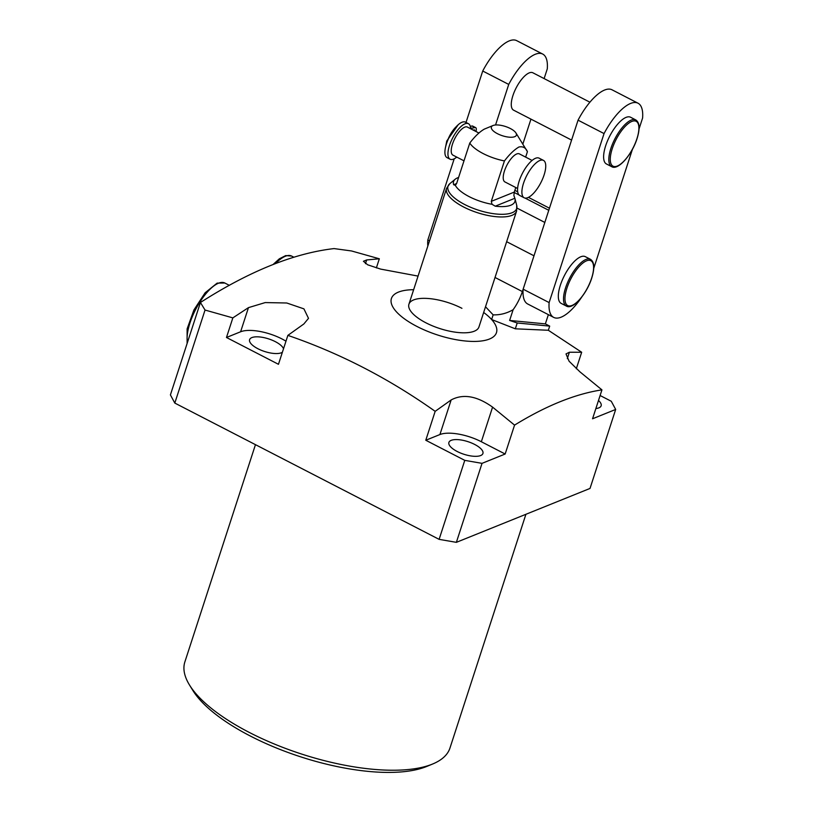<?xml version="1.0" encoding="UTF-8"?>
<svg xmlns="http://www.w3.org/2000/svg" width="813" height="813" viewBox="0 0 813 813"><rect width="100%" height="100%" fill="white"/><g stroke="black" fill="none" stroke-linecap="round" stroke-linejoin="round"><path stroke-width="1.22" d="M425.951 322.832A36.809 13.618 18 0 0 478.948 326.948A36.809 13.618 18 0 1 474.274 331.216A36.809 13.618 18 0 1 432.597 325.901A36.809 13.618 18 0 1 408.929 304.194A36.809 13.618 18 0 0 425.951 322.832M418.055 276.095L380.657 269.103L367.649 264.794L363.421 261.278L366.673 259.947L379.336 258.788L376.378 267.904M595.868 408.543A17.876 6.616 18 0 0 601.142 405.799A17.876 6.616 18 0 0 598.49 400.474M432.648 764.007L426.795 766.425A134.104 49.623 -162 0 1 250.374 736.05A134.104 49.623 -162 0 1 192.813 690.4L189.49 684.993A139.369 51.565 18 0 0 249.306 732.442A139.369 51.565 18 0 0 432.648 764.007A139.369 51.565 18 0 0 449.965 748.031L525.909 514.294M255.465 444.66L184.876 661.904A139.369 51.565 18 0 0 189.49 684.993M282.385 352.232A17.876 6.616 -162 0 1 257.863 348.706A17.876 6.616 -162 0 1 249.601 339.661A17.876 6.616 -162 0 1 275.343 341.663A17.876 6.616 -162 0 1 283.513 348.757M474.65 444.426A17.876 6.616 -162 0 1 482.922 453.481A17.876 6.616 -162 0 1 457.17 451.479A17.876 6.616 -162 0 1 448.908 442.424A17.876 6.616 -162 0 1 474.65 444.426M413.634 289.713A55.223 20.427 18 0 0 399.01 314.407A55.223 20.427 18 0 0 469.375 341.308A55.223 20.427 18 0 0 491.631 319.529L493.145 314.855C500.147 315.078 506.804 313.361 513.115 309.712A26.29 9.868 117.3 0 0 522.363 291.572L533.989 255.79L506.651 241.695M493.145 314.855L485.513 306.765M200.425 302.487L205.039 310.048L174.805 403.075L170.405 394.894L200.425 302.487C249.357 271.196 293.91 253.229 334.072 248.585L351.531 250.963L379.336 258.788M483.654 312.466A55.223 20.427 18 0 1 491.631 319.529L515.32 328.808L548.338 330.271L581.671 352.253L569.385 352.242L566.011 353.929L569.09 361.216L579.964 371.866L601.935 389.864C575.248 393.949 546.123 405.697 514.558 425.118L492.576 407.12C476.957 395.961 463.156 393.563 451.164 399.935L435.168 411.337C388.756 378.431 339.661 353.116 287.863 335.383L303.849 323.97L308.503 318.35L303.92 308.859L286.745 302.995L265.231 302.578L248.453 307.639L232.843 317.883L205.039 310.048M515.32 328.808L517.21 322.985L549.69 326.115L545.36 323.879L548.358 314.651M549.69 326.115L548.338 330.271M581.671 352.253L576.305 368.756M514.558 425.118L505.158 454.02L482.028 463.349L456.367 542.342L590.014 488.44L615.675 409.447L611.274 401.266L600.106 395.514M601.935 389.864L592.545 418.776L615.675 409.447M174.805 403.075L439.111 539.354L464.772 460.361L425.778 440.25L435.168 411.337M287.863 335.383L278.463 364.295L226.471 337.486L232.843 317.883M482.028 463.349L464.772 460.361M456.367 542.342L439.111 539.354M285.973 341.186A31.555 11.677 18 0 0 240.607 331.775L226.471 337.486M505.158 454.02L481.337 441.733A31.555 11.677 18 0 0 439.914 434.549L425.778 440.25M517.21 322.985L509.629 320.444L513.115 309.712M545.36 323.879L509.629 320.444M461.936 308.32A36.809 13.618 18 0 0 408.929 304.194L446.571 188.342A36.809 13.618 -162 0 0 470.239 210.049A36.809 13.618 -162 0 0 511.916 215.364A36.809 13.618 -162 0 0 516.59 211.095L478.948 326.948M544.1 174.937A21.036 7.896 117.3 0 0 543.46 160.385A21.036 7.896 117.3 0 0 523.531 183.23A21.036 7.896 117.3 0 0 524.172 197.783A21.036 7.896 117.3 0 0 544.1 174.937M543.46 160.385L539.121 158.159A21.036 7.896 117.3 0 0 519.202 180.994A21.036 7.896 117.3 0 0 519.842 195.547L524.172 197.783M478.857 132.997L467.394 127.082A15.772 5.925 117.3 0 0 452.445 144.216A15.772 5.925 117.3 0 0 452.932 155.131L463.999 160.832M532.078 160.435L519.385 153.891A15.772 5.925 117.3 0 0 504.446 171.025A15.772 5.925 117.3 0 0 504.924 181.939L517.617 188.484M492.038 204.297L491.296 201.36L514.283 192.092L513.877 195.486L514.863 198.27A32.256 11.941 -162 0 1 514.954 198.596A32.256 11.941 -162 0 1 510.828 205.211A32.256 11.941 -162 0 1 495.239 206.187L492.038 204.297A31.555 11.677 -162 0 1 455.331 185.364L453.644 184.744A32.256 11.941 -162 0 1 455.239 179.195A32.256 11.941 -162 0 1 457.678 177.803A32.256 11.941 -162 0 1 458.593 177.468M455.331 185.364L456.632 183.484L469.772 143.058C474.792 136.472 479.629 131.828 484.284 129.135L493.013 125.527A13.15 4.868 18 0 0 493.013 125.527A13.15 4.868 18 0 0 497.485 133.708A13.15 4.868 18 0 0 514.71 136.686A13.15 4.868 18 0 0 515.95 132.986A13.15 4.868 18 0 0 505.422 126.482A13.15 4.868 18 0 0 493.044 125.517M525.645 157.122L527.424 151.665L515.95 132.986M527.424 151.665C525.787 147.742 522.962 146.188 518.948 147.001C514.294 149.704 509.456 154.348 504.436 160.933A31.555 11.677 -162 0 1 469.772 143.058M491.296 201.36L504.436 160.933M514.283 192.092L515.767 187.529M456.754 157.102A19.979 7.5 -62.7 0 1 450.107 159.226L447.079 157.661A19.979 7.5 -62.7 0 1 449.569 136.462A19.979 7.5 -62.7 0 1 465.392 122.143L468.43 123.698A19.979 7.5 -62.7 0 1 470.453 127.194A5.782 2.175 117.3 0 0 471.042 128.2A5.782 2.175 117.3 0 0 471.723 128.261L474.995 127.57A5.782 2.175 -62.7 0 1 475.676 127.631A5.782 2.175 -62.7 0 1 475.91 131.472M470.28 126.361L471.967 126.005A5.782 2.175 -62.7 0 1 472.648 126.076L475.676 127.631M450.107 159.226A19.979 7.5 -62.7 0 1 452.607 138.027A19.979 7.5 -62.7 0 1 468.43 123.698M473.461 130.212A2.632 0.986 -62.7 0 1 474.416 129.867A2.632 0.986 -62.7 0 1 474.69 130.842M635.756 119.918L630.563 117.235A26.29 9.868 117.3 0 0 605.665 145.791A26.29 9.868 117.3 0 0 606.457 163.982L611.661 166.655A26.29 9.868 -62.7 0 1 610.858 148.474A26.29 9.868 -62.7 0 1 635.756 119.918C639.689 122.509 640.116 128.749 637.046 138.637C632.067 154.633 618.043 170.791 611.661 166.655M589.903 102.194L532.83 72.764A21.036 7.896 117.3 0 0 512.912 95.599A21.036 7.896 117.3 0 0 513.552 110.151L571.58 140.08M590.472 259.317L585.269 256.634A26.29 9.868 117.3 0 0 560.37 285.19A26.29 9.868 117.3 0 0 561.163 303.381L566.366 306.064A26.29 9.868 -62.7 0 1 565.563 287.873A26.29 9.868 -62.7 0 1 590.472 259.317C594.394 261.908 594.821 268.148 591.752 278.036C586.773 294.032 572.748 310.2 566.366 306.064M466.012 122.458L482.729 71.016A43.384 16.28 -62.7 0 1 516.702 40.65L542.698 54.054A43.384 16.28 -62.7 0 1 547.281 68.871L544.121 78.576M427.831 246.024A43.384 16.28 -62.7 0 1 427.811 240.038L454.203 158.82M581.732 297.08A43.384 16.28 -62.7 0 1 553.714 317.405A43.384 16.28 -62.7 0 1 549.131 302.588L604.049 133.576A43.384 16.28 -62.7 0 1 638.022 103.21A43.384 16.28 -62.7 0 1 642.595 118.027L639.028 129.003M632.433 149.297L593.734 268.402M482.729 71.016L508.725 84.42A43.384 16.28 -62.7 0 1 542.698 54.054M530.95 119.125L522.82 144.155M427.811 240.038L429.498 240.902M495.544 124.989L508.725 84.42M553.714 317.405L527.718 304.001A43.384 16.28 -62.7 0 1 523.135 289.184L578.053 120.172A43.384 16.28 -62.7 0 1 612.016 89.796L638.022 103.21M578.053 120.172L604.049 133.576M523.135 289.184L549.131 302.588M366.673 259.947L365.464 263.676M495.026 277.477L522.363 291.572M248.453 307.639L240.607 331.775M492.576 407.12L481.337 441.733M451.164 399.935L439.914 434.549M569.385 352.242L567.311 358.645M517.068 208.128L544.822 222.447M548.765 210.303L525.046 198.077M519.101 195.008L514.172 192.468M456.073 126.848A15.772 5.925 117.3 0 0 447.252 141.533A15.772 5.925 117.3 0 0 447.059 142.143M455.239 179.195L449.863 183.616A36.107 13.364 18 0 0 467.495 205.892A36.107 13.364 18 0 0 512.088 212.732A36.107 13.364 18 0 0 516.712 205.333L516.59 211.095M453.644 184.744L456.621 183.535M514.863 198.27L495.239 206.187M470.585 127.682L471.723 128.261M471.967 126.005L474.995 127.57M636.914 138.759A25.244 9.471 117.3 0 0 631.823 121.432A25.244 9.471 117.3 0 0 612.24 148.708A25.244 9.471 117.3 0 0 617.331 166.035A25.244 9.471 117.3 0 0 636.914 138.759M591.62 278.158A25.244 9.471 117.3 0 0 586.529 260.831A25.244 9.471 117.3 0 0 566.946 288.107A25.244 9.471 117.3 0 0 572.037 305.444A25.244 9.471 117.3 0 0 591.62 278.158M273.29 264.316L279.357 258.798L285.729 255.587L291.654 256.065A36.809 13.811 117.3 0 0 275.77 263.361M187.102 343.493L187.122 328.879L193.931 309.936L205.12 292.782L217.132 283.117L224.825 283.015A36.809 13.811 117.3 0 0 218.524 283.209A36.809 13.811 117.3 0 0 195.994 308.798A36.809 13.811 117.3 0 0 187.427 342.486M514.853 190.354L517.698 191.827M528.45 197.366L549.446 208.199M458.258 124.684L446.764 141.005L445.575 147.062M449.863 183.616L446.571 188.342M514.954 198.596L516.712 205.333M291.654 256.065L293.879 257.213M224.825 283.015L229.368 285.363"/></g></svg>
